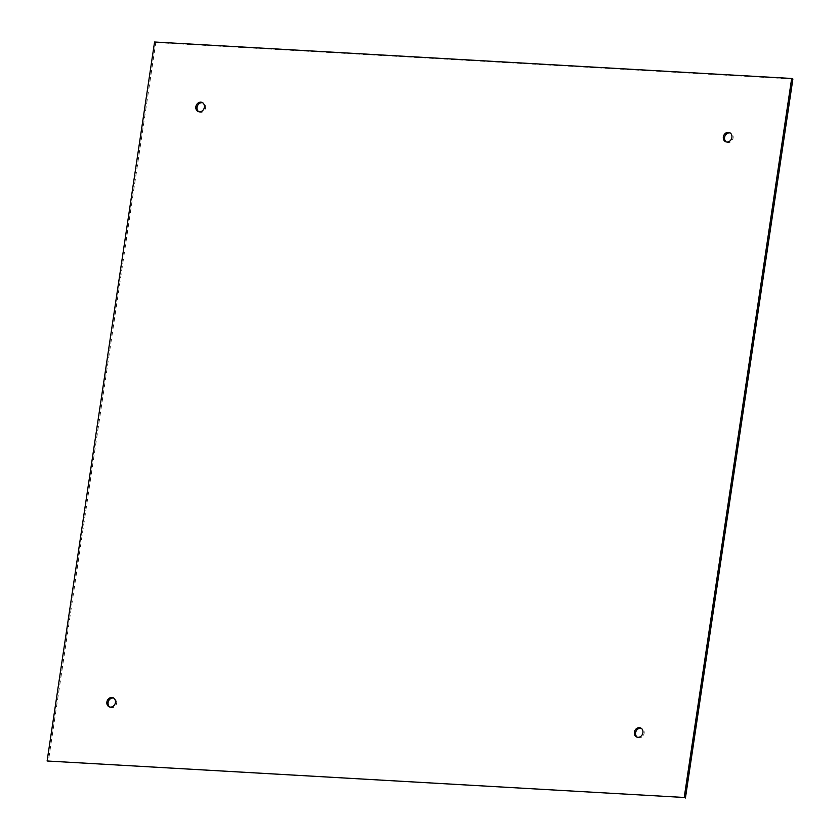 <?xml version="1.0" encoding="UTF-8"?>
<svg xmlns="http://www.w3.org/2000/svg" width="840" height="840" viewBox="0 0 840 840"><rect width="100%" height="100%" fill="white"/><g stroke="black" fill="none" stroke-linecap="round" stroke-linejoin="round"><path stroke-width="0.63" stroke-dasharray="4.2 3.15" d="M198.797 111.72A4.935 4.21 -66.5 0 0 199.374 112.046A4.935 4.21 -66.5 0 0 200.624 112.34A4.935 4.21 -66.5 0 0 205.622 107.761A4.935 4.21 -66.5 0 0 203.311 102.984A4.935 4.21 -66.5 0 0 202.681 102.774M109.83 707.018A4.935 4.21 -66.5 0 0 110.408 707.343A4.935 4.21 -66.5 0 0 111.657 707.637A4.935 4.21 -66.5 0 0 116.655 703.059A4.935 4.21 -66.5 0 0 114.345 698.282A4.935 4.21 -66.5 0 0 113.715 698.072M637.319 737.226A4.935 4.21 -66.5 0 0 637.896 737.541A4.935 4.21 -66.5 0 0 639.146 737.835A4.935 4.21 -66.5 0 0 644.144 733.257A4.935 4.21 -66.5 0 0 641.833 728.48A4.935 4.21 -66.5 0 0 641.203 728.28M726.285 141.928A4.935 4.21 -66.5 0 0 726.873 142.244A4.935 4.21 -66.5 0 0 728.112 142.537A4.935 4.21 -66.5 0 0 733.11 137.959A4.935 4.21 -66.5 0 0 730.8 133.182A4.935 4.21 -66.5 0 0 730.17 132.983M154.571 42L155.778 42.525L48.332 761.523M792.887 79.002L155.778 42.525M199.374 112.046L198.166 111.52M203.311 102.984L202.104 102.459M110.408 707.343L109.2 706.818M114.345 698.282L113.127 697.756M637.896 737.541L636.688 737.016M641.833 728.48L640.626 727.954M726.873 142.244L725.655 141.719M730.8 133.182L729.593 132.657"/><path stroke-width="1.26" d="M204.404 107.237A4.935 4.21 113.5 0 1 199.406 111.814A4.935 4.21 113.5 0 1 198.166 111.52A4.935 4.21 113.5 0 1 195.857 106.743A4.935 4.21 113.5 0 1 202.104 102.459A4.935 4.21 113.5 0 1 204.404 107.237M115.437 702.524A4.935 4.21 113.5 0 1 110.439 707.112A4.935 4.21 113.5 0 1 109.2 706.818A4.935 4.21 113.5 0 1 106.89 702.041A4.935 4.21 113.5 0 1 113.127 697.756A4.935 4.21 113.5 0 1 115.437 702.524M642.925 732.732A4.935 4.21 113.5 0 1 637.938 737.31A4.935 4.21 113.5 0 1 636.688 737.016A4.935 4.21 113.5 0 1 634.379 732.239A4.935 4.21 113.5 0 1 640.626 727.954A4.935 4.21 113.5 0 1 642.925 732.732M731.903 137.434A4.935 4.21 113.5 0 1 726.904 142.013A4.935 4.21 113.5 0 1 725.655 141.719A4.935 4.21 113.5 0 1 723.345 136.941A4.935 4.21 113.5 0 1 729.593 132.657A4.935 4.21 113.5 0 1 731.903 137.434M154.571 42L47.114 760.998L684.222 797.475L791.669 78.477L154.571 42M202.681 102.774A4.935 4.21 -66.5 0 0 197.075 107.268A4.935 4.21 -66.5 0 0 198.797 111.72M113.715 698.072A4.935 4.21 -66.5 0 0 108.098 702.566A4.935 4.21 -66.5 0 0 109.83 707.018M641.203 728.28A4.935 4.21 -66.5 0 0 635.597 732.764A4.935 4.21 -66.5 0 0 637.319 737.226M730.17 132.983A4.935 4.21 -66.5 0 0 724.563 137.477A4.935 4.21 -66.5 0 0 726.285 141.928M47.114 760.998L684.222 797.475M791.669 78.477L792.887 79.002L685.429 798"/></g></svg>

